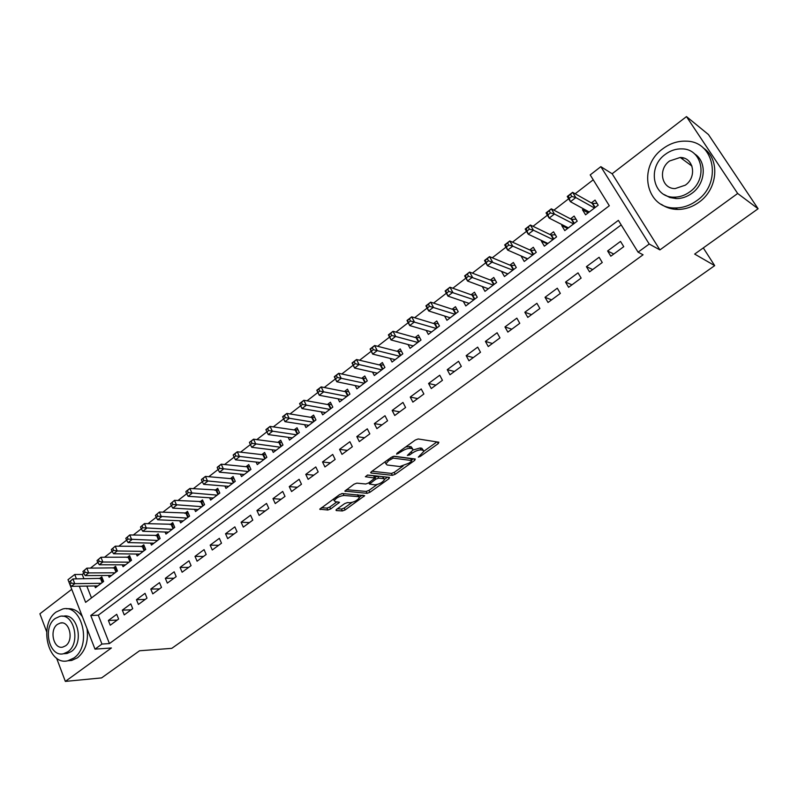 <?xml version="1.0" encoding="UTF-8"?>
<svg xmlns="http://www.w3.org/2000/svg" width="798" height="798" viewBox="0 0 798 798"><rect width="100%" height="100%" fill="white"/><g stroke="black" fill="none" stroke-linecap="round" stroke-linejoin="round"><path stroke-width="1.2" d="M418.322 457.134L420.297 456.406L438.262 443.608L438.86 442.222L418.212 438.97L415.299 440.037L396.995 453.224L396.636 454.202L401.015 451.768C404.576 449.404 407.658 448.267 410.282 448.366L412.047 448.616L413.174 449.833L407.369 455.429L409.623 454.95L411.948 453.284C415.479 450.96 418.511 449.833 421.075 449.922L422.79 450.172L423.878 451.339L418.322 457.134M336.626 509.353L336.257 510.56L342.372 510.949L345.145 509.912L364.676 495.678L342.452 493.523L339.579 494.59L319.769 509.184L327.838 510.022L330.661 508.964L339.509 502.301L335.35 501.683L334.232 500.715C336.177 497.832 339.439 496.087 343.988 495.468L358.392 496.635L359.429 497.553C357.504 500.386 354.302 502.112 349.833 502.74L347.449 502.57L344.646 503.618L336.626 509.353M621.193 224.916L98.284 615.198L109.436 643.567L101.945 644.066L95.002 649.143L68.01 579.697L74.723 574.49L76.448 578.889M758.1 208.747L737.671 193.485L686.48 116.598L708.434 134.533L758.1 208.747L694.659 254.083L714.689 265.634L171.779 648.345L139.56 650.769L101.585 677.901L65.346 681.402L111.401 647.976L95.002 649.143M686.48 116.598L612.136 173.764L659.916 249.904L737.671 193.485M659.916 249.904L649.213 244.028L638.081 252.168L618.37 220.358L90.773 615.507L101.945 644.066M109.436 643.567L643.068 254.781L638.081 252.168M392.367 475.339L395.17 474.291L414.721 460.376L415.259 459.03L394.222 456.247L391.319 457.314L371.419 471.658L370.96 472.995L392.367 475.339L391.409 473.423L394.212 472.376L403.03 466.082M389.025 478.67L369.893 492.296L367.1 493.334L344.886 491.099L353.983 484.216L356.866 483.139L365.763 483.997L368.606 482.94L374.95 478.062L365.354 476.725L367.679 475.049L389.494 477.384L389.025 478.67L388.317 477.254M71.75 589.303L39.9 613.802L46.643 631.707M56.588 658.131L65.346 681.402M94.723 585.961L95.421 587.737L103.63 581.483L101.785 576.844L99.381 578.68M108.418 575.468L109.146 577.293L117.466 570.959L115.59 566.301L113.156 568.156M122.293 564.824L123.062 566.7L131.5 560.286L129.585 555.617L127.121 557.493M136.358 554.041L137.156 555.977L145.715 549.463L143.77 544.785L141.266 546.69M150.623 543.099L151.45 545.094L160.129 538.5L158.144 533.802L155.61 535.737M165.076 532.017L165.944 534.071L174.732 527.388L172.717 522.67L170.154 524.625M179.72 520.765L180.637 522.89L189.555 516.116L187.5 511.378L184.897 513.363M194.572 509.353L195.54 511.558L204.577 504.685L202.493 499.927L199.849 501.942M209.635 497.782L210.642 500.067L219.809 493.094L217.684 488.326L215.011 490.361M224.906 486.042L225.964 488.406L235.26 481.334L233.106 476.546L230.393 478.62M240.398 474.132L241.505 476.586L250.941 469.404L248.737 464.606L245.984 466.71M256.098 462.042L257.275 464.586L266.841 457.304L264.597 452.486L261.804 454.621M272.028 449.773L273.265 452.416L282.971 445.035L280.687 440.197L277.854 442.361M288.188 437.324L289.494 440.077L299.34 432.576L297.016 427.728L294.143 429.923M304.577 424.676L305.953 427.548L315.948 419.938L313.584 415.08L310.671 417.304M321.195 411.838L322.661 414.83L332.806 407.12L330.402 402.232L327.439 404.496M338.063 398.801L339.619 401.933L349.923 394.102L347.469 389.195L344.457 391.499M355.18 385.554L356.836 388.835L367.289 380.885L364.786 375.968L361.733 378.302M372.546 372.097L374.312 375.539L384.915 367.469L382.372 362.531L379.279 364.905M390.162 358.422L392.047 362.043L402.82 353.843L400.227 348.896L397.085 351.3M408.047 344.527L410.062 348.337L421.005 340.018L418.361 335.05L415.169 337.494M426.192 330.392L428.356 334.422L439.469 325.973L436.775 320.986L433.523 323.469M444.606 316.008L446.93 320.287L458.212 311.699L455.468 306.701L452.177 309.225M463.289 301.385L465.803 305.933L477.264 297.205L474.471 292.198L471.119 294.751M482.241 286.492L484.975 291.35L496.615 282.482L493.763 277.455L490.371 280.048M501.683 271.41L507.777 273.993M501.573 271.49L504.446 276.527L516.286 267.52L513.373 262.482L509.922 265.116M521.643 256.168L527.398 259.071M521.303 256.417L524.236 261.475L536.266 252.318L533.303 247.26L529.792 249.944M541.932 240.667L541.363 241.106L547.328 243.899M541.363 241.106L544.346 246.173L556.575 236.866L553.553 231.799L549.982 234.522M562.57 224.906L561.742 225.535L567.577 228.487M561.742 225.535L564.785 230.612L577.213 221.166L574.131 216.068L570.51 218.842M610.819 256.198L623.757 246.662L620.515 241.415L607.617 250.961L610.819 256.198M589.542 271.879L602.261 262.502L599.099 257.275L586.41 266.662L589.542 271.879M568.615 287.31L581.134 278.083L578.021 272.866L565.543 282.103L568.615 287.31M548.036 302.482L560.346 293.405L557.293 288.208L545.024 297.295L548.036 302.482M527.787 317.404L539.897 308.477L536.904 303.3L524.835 312.237L527.787 317.404M507.857 332.098L519.777 323.31L516.845 318.143L504.964 326.941L507.857 332.098M488.256 346.551L499.977 337.903L497.104 332.756L485.413 341.414L488.256 346.551M468.955 360.776L480.496 352.267L477.683 347.13L466.172 355.649L468.955 360.776M449.962 374.771L461.324 366.402L458.561 361.285L447.239 369.674L449.962 374.771M431.269 388.556L442.451 380.307L439.738 375.22L428.586 383.469L431.269 388.556M412.865 402.122L423.878 394.013L421.214 388.935L410.232 397.055L412.865 402.122M394.741 415.489L405.584 407.499L402.97 402.431L392.157 410.441L394.741 415.489M376.885 428.646L387.569 420.775L385.005 415.728L374.352 423.618L376.885 428.646M359.309 441.603L369.823 433.853L367.309 428.825L356.816 436.596L359.309 441.603M341.993 454.371L352.347 446.73L349.883 441.723L339.549 449.374L341.993 454.371M324.936 466.95L335.14 459.419L332.716 454.431L322.532 461.962L324.936 466.95M308.128 479.339L318.183 471.927L315.799 466.95L305.774 474.371L308.128 479.339M291.569 491.538L301.474 484.236L299.14 479.289L289.255 486.6L291.569 491.538M275.25 503.568L285.006 496.376L282.711 491.438L272.976 498.65L275.25 503.568M259.16 515.428L268.786 508.336L266.532 503.418L256.936 510.521L259.16 515.428M243.31 527.119L252.796 520.126L250.582 515.229L241.126 522.231L243.31 527.119M227.689 538.63L237.036 531.747L234.861 526.86L225.535 533.762L227.689 538.63M212.278 549.992L221.495 543.199L219.36 538.331L210.163 545.134L212.278 549.992M197.086 561.194L206.173 554.49L204.079 549.642L195.011 556.356L197.086 561.194M182.114 572.226L191.071 565.622L189.006 560.795L180.069 567.408L182.114 572.226M167.341 583.119L176.178 576.605L174.154 571.797L165.336 578.321L167.341 583.119M152.777 593.862L161.495 587.428L159.5 582.64L150.802 589.074L152.777 593.862M138.403 604.445L147.002 598.111L145.046 593.333L136.468 599.687L138.403 604.445M124.239 614.899L132.717 608.645L130.792 603.886L122.333 610.151L124.239 614.899M116.727 614.3L108.378 620.475L110.254 625.203L118.623 619.039L116.727 614.3M593.233 179.809L575.159 193.764M568.655 198.782L553.912 210.173M547.418 215.191L533.024 226.303M526.53 231.32L512.476 242.173M505.992 247.181L492.266 257.784M485.783 262.791L472.386 273.135M465.912 278.133L452.825 288.238M446.361 293.235L433.583 303.1M427.12 308.098L414.641 317.734M408.187 322.711L396.007 332.128M389.554 337.105L377.654 346.302M371.22 351.27L359.589 360.247M353.165 365.215L341.803 373.983M335.389 378.94L324.287 387.509M317.883 392.456L307.04 400.835M300.647 405.773L290.053 413.953M283.659 418.89L273.315 426.88M266.921 431.818L256.826 439.618M250.392 444.586L240.577 452.157M234.113 457.154L224.577 464.526M218.073 469.543L208.797 476.705M202.273 481.743L193.256 488.715M186.692 493.772L177.924 500.546M171.341 505.633L162.812 512.216M156.209 517.323L147.919 523.717M141.286 528.845L133.236 535.069M126.583 540.206L118.752 546.251M112.079 551.408L104.468 557.283M97.775 562.45L90.383 568.156M83.67 573.343L82.244 574.45L83.96 578.819M86.822 586.091L91.481 597.921M583.538 208.886L582.46 209.714L585.572 214.802L598.201 205.196L595.059 200.089L591.368 202.911M714.689 265.634L703.297 247.909M82.244 574.45L74.723 574.49M79.311 586.201L85.625 602.35L609.313 205.754L590.201 174.912L600.844 166.662L649.213 244.028M612.136 173.764L600.844 166.662M98.284 615.198L90.773 615.507M582.46 209.714L588.166 212.827M607.617 250.961L613.742 254.033M586.41 266.662L592.685 269.564M565.543 282.103L571.976 284.836M545.024 297.295L551.588 299.858M524.835 312.237L531.538 314.641M504.964 326.941L511.807 329.185M485.413 341.414L492.376 343.509M466.172 355.649L473.264 357.604M447.239 369.674L454.441 371.479M428.586 383.469L435.908 385.135M410.232 397.055L417.653 398.591M392.157 410.441L399.688 411.838M374.352 423.618L381.983 424.885M356.816 436.596L364.546 437.743M339.549 449.374L347.369 450.401M322.532 461.962L330.442 462.88M305.774 474.371L313.764 475.179M289.255 486.6L297.335 487.289M272.976 498.65L281.135 499.239M256.936 510.521L265.165 511.009M241.126 522.231L249.425 522.61M225.535 533.762L233.904 534.052M210.163 545.134L218.612 545.323M195.011 556.356L203.52 556.445M180.069 567.408L188.637 567.418M165.336 578.321L173.964 578.231M150.802 589.074L159.49 588.904M136.468 599.687L145.216 599.438M122.333 610.151L131.121 609.822M108.378 620.475L117.226 620.066M423.349 450.321L421.793 448.227L422.79 450.172M413.145 449.972L420.077 447.977L421.793 448.227M412.636 448.785L411.04 446.651L412.047 448.616M405.793 446.89L411.04 446.651M423.888 451.209L436.925 441.912M371.978 471.249L391.409 473.423M411.519 460.037L413.294 458.77M411.289 461.473L411.658 460.536L393.165 458.132L388.676 460.646L385.913 463.788L387.12 465.005L399.848 466.541L408.865 463.199L411.289 461.473M411.788 460.576L410.671 458.611L411.658 460.536M393.414 456.326L410.671 458.611M384.915 461.932L385.444 462.85M387.489 477.164L384.546 479.269M377.115 484.566L368.955 490.391L369.893 492.296M346.382 489.693L366.162 491.428L368.955 490.391M374.801 477.753L373.604 475.748L367.289 475.079M374.811 484.875C379.299 484.266 382.541 482.501 384.546 479.578L383.549 478.63L378.621 478.122L375.788 479.169L369.464 484.037L374.811 484.875M384.147 478.79L382.591 476.705L383.549 478.63M374.611 477.384L377.663 476.187L382.591 476.705M359.07 496.805L357.913 494.81M342.462 493.523L341.594 493.633M321.335 507.728L326.921 508.097L329.744 507.039L337.045 501.802M337.414 508.785L341.464 509.054L344.237 508.017L352.048 502.441M359.409 497.184L362.252 495.169M588.575 212.517L587.797 211.221M569.642 198.094L571.797 196.438L570.52 194.343L568.366 195.999L570.43 201.704L567.258 196.478L572.615 192.338L575.807 197.565L570.43 201.704L589.243 212.009M597.064 203.35L592.206 203.38L572.615 192.338L570.52 194.343M594.5 208.009L575.807 197.565L571.797 196.438M567.258 196.478L568.366 195.999M696.634 200.747C722.429 183.46 714.749 141.146 686.19 141.166C677.831 140.847 670.041 143.381 662.829 148.767C637.233 166.712 645.821 208.966 675.298 207.949C682.849 207.939 689.961 205.535 696.634 200.747M661.412 204.368C666.13 207.65 671.537 209.345 677.642 209.445C685.163 209.435 692.255 207.051 698.908 202.283C718.01 189.176 720.385 158.942 703.228 147.929M694.42 153.785C707.237 161.485 705.801 183.7 691.826 193.365C686.968 196.867 681.781 198.612 676.265 198.592L669.831 197.515L664.235 194.592M689.711 191.909C708.325 179.331 702.679 148.757 681.971 148.887C676.016 148.697 670.46 150.523 665.303 154.363C646.799 167.281 652.914 197.804 674.101 197.166C679.637 197.186 684.834 195.43 689.711 191.909M669.602 160.967C657.662 169.256 661.552 188.927 675.148 188.577L685.322 185.166C697.302 177.016 693.612 157.326 680.215 157.465L669.602 160.967M683.766 158.074L681.392 158.333M73.815 658.041C92.159 646.081 82.324 603.787 62.713 609.004L56.249 611.966C38.214 624.186 48.02 666.16 67.95 660.734L73.815 658.041M68.179 660.714L71.69 660.445L77.556 657.751C85.416 651.068 88.578 641.383 87.052 628.694M82.384 616.664C77.975 610.58 72.718 607.976 66.593 608.844M62.673 616.255L63.271 616.236C77.426 612.465 84.508 642.879 71.331 651.517L67.042 653.482L64.458 653.672M67.87 651.757C81.067 643.098 73.985 612.595 59.82 616.375L55.212 618.49C42.194 627.288 49.247 657.622 63.581 653.732L67.87 651.757M57.446 624.355C49.037 630.011 53.586 649.582 62.803 647.088L65.606 645.801C74.084 640.196 69.526 620.565 60.379 623.009L57.446 624.355M567.927 228.228L567.398 227.36M548.326 214.562L550.44 212.926L549.184 210.842L547.079 212.477L549.154 218.103L546.041 212.896L551.318 208.817L554.44 214.034L549.154 218.103L568.395 227.869M576.036 219.221L571.358 219.29L551.318 208.817L549.184 210.842M573.582 223.929L554.44 214.034L550.44 212.926M546.041 212.896L547.079 212.477M547.608 243.689L547.308 243.191M527.358 230.752L529.443 229.146L528.216 227.061L526.141 228.667L528.236 234.223L525.184 229.036L530.371 225.026L533.433 230.223L528.236 234.223L547.897 243.47M555.358 234.831L550.859 234.941L530.371 225.026L528.216 227.061M552.994 239.59L533.433 230.223L529.443 229.146M525.184 229.036L526.141 228.667M506.75 246.672L508.795 245.086L507.588 243.011L505.553 244.597L507.658 250.083L504.675 244.906L509.772 240.956L512.775 246.143L507.658 250.083L527.727 258.811M535.019 250.193L530.68 250.343L509.772 240.956L507.588 243.011M532.745 255.001L512.775 246.143L508.795 245.086M504.675 244.906L505.553 244.597M486.471 262.323L488.486 260.766L487.309 258.702L485.304 260.258L487.428 265.674L484.496 260.517L489.503 256.637L492.456 261.804L487.428 265.674L507.887 273.914M515.009 265.315L510.83 265.495L489.503 256.637L487.309 258.702M512.815 270.153L488.486 260.766M484.496 260.517L485.304 260.258M466.531 277.724L468.516 276.198L467.359 274.133L465.384 275.659L467.518 281.016L464.645 275.869L469.573 272.058L472.466 277.205L467.518 281.016L488.356 288.766M495.329 280.208L491.299 280.407L469.573 272.058L467.359 274.133M493.214 285.076L468.516 276.198M464.645 275.869L465.384 275.659M446.92 292.876L448.865 291.37L447.728 289.315L445.783 290.821L447.937 296.108L445.114 290.981L449.972 287.22L452.805 292.357L447.937 296.108L469.134 303.4M475.957 294.861L472.067 295.09L449.972 287.22L447.728 289.315M473.912 299.759L448.865 291.37M445.114 290.981L445.783 290.821M427.618 307.779L429.533 306.302L428.416 304.247L426.511 305.734L428.666 310.951L425.903 305.843L430.681 302.143L433.454 307.27L428.666 310.951L450.212 317.794M456.885 309.285L453.134 309.534L430.681 302.143L428.416 304.247M454.91 314.213L429.533 306.302M425.903 305.843L426.511 305.734M408.616 322.452L410.511 320.996L409.414 318.951L407.539 320.407L409.703 325.564L407 320.467L411.698 316.836L414.421 321.933L409.703 325.564L431.578 331.968M438.122 323.489L434.501 323.759L411.698 316.836L409.414 318.951M436.217 328.447L410.511 320.996M407 320.467L407.539 320.407M389.933 336.886L391.788 335.449L390.721 333.414L388.865 334.851L391.04 339.948L388.387 334.871L393.015 331.29L395.678 336.377L391.04 339.948L413.244 345.923M419.648 337.484L416.157 337.763L393.015 331.29L390.721 333.414M417.803 342.452L391.788 335.449M371.529 351.1L373.354 349.684L372.307 347.659L370.481 349.065L372.676 354.103L370.073 349.035L374.621 345.514L377.235 350.581L372.676 354.103L395.18 359.659M401.464 351.26L398.092 351.559L374.621 345.514L372.307 347.659M399.668 356.247L373.354 349.684M353.414 365.085L355.22 363.689L354.192 361.674L352.397 363.06L354.591 368.038L352.038 362.99L356.516 359.519L359.09 364.576L354.591 368.038L377.394 373.195M383.559 364.836L380.297 365.145L356.516 359.519L354.192 361.674M381.813 369.833L355.22 363.689M335.589 378.851L337.355 377.484L336.347 375.469L334.581 376.836L336.786 381.753L334.282 376.726L338.691 373.314L341.215 378.352L336.786 381.753L359.868 386.521M365.923 378.202L362.771 378.521L338.691 373.314L336.347 375.469M364.227 383.21L337.355 377.484M318.033 392.416L319.769 391.07L318.781 389.055L317.045 390.402L319.26 395.269L316.796 390.252L321.145 386.89L323.619 391.908L319.26 395.269L342.611 399.658M348.556 391.369L345.504 391.698L321.145 386.89L318.781 389.055M346.901 396.387L319.769 391.07M300.736 405.763L302.452 404.436L301.484 402.431L299.769 403.758L301.993 408.566L299.579 403.579L303.858 400.267L306.282 405.264L301.993 408.566L325.614 412.586M331.439 404.347L328.497 404.686L303.858 400.267L301.484 402.431M329.843 409.374L302.452 404.436M283.709 418.92L285.405 417.613L284.447 415.608L282.761 416.915L284.986 421.673L282.622 416.696L286.831 413.434L289.215 418.411L284.986 421.673L308.866 425.334M314.592 417.135L311.739 417.474L286.831 413.434L284.447 415.608M313.025 422.172L285.405 417.613M266.003 429.883L266.941 431.868L268.607 430.581L267.669 428.596L265.914 429.613L270.063 426.401L272.407 431.369L268.238 434.581L292.357 437.893M297.983 429.743L295.22 430.082L270.063 426.401L267.669 428.596M296.457 434.77L268.607 430.581M268.238 434.581L266.941 431.868M249.505 442.651L250.412 444.626L252.058 443.359L251.141 441.374L249.455 442.351L253.545 439.189L255.839 444.137L251.739 447.299L276.088 450.272M281.614 442.162L278.951 442.511L253.545 439.189L251.141 441.374M280.128 447.199L252.058 443.359M251.739 447.299L250.412 444.626M233.235 455.229L234.133 457.204L235.759 455.947L234.851 453.972L233.245 454.89L237.275 451.778L239.53 456.705L235.49 459.818L260.058 462.471M265.485 454.401L262.901 454.75L237.275 451.778L234.851 453.972M264.038 459.439L235.759 455.947M235.49 459.818L234.133 457.204M217.216 467.618L218.103 469.583L219.689 468.356L218.812 466.391L217.265 467.259L221.236 464.177L223.45 469.094L219.47 472.167L244.248 474.491M249.594 466.471L247.091 466.82L221.236 464.177L218.812 466.391M248.178 471.508L219.689 468.356M219.47 472.167L218.103 469.583M201.425 479.827L202.293 481.793L203.859 480.576L202.991 478.62L201.525 479.438L205.435 476.406L207.61 481.304L203.68 484.326L228.667 486.351M233.924 478.371L231.51 478.72L205.435 476.406L202.991 478.62M232.547 483.398L203.859 480.576M203.68 484.326L202.293 481.793M185.864 491.867L186.712 493.822L188.268 492.625L187.41 490.67L186.004 491.438L189.864 488.456L191.999 493.334L188.129 496.316L213.305 498.032M218.482 490.102L189.864 488.456L187.41 490.67M217.126 495.129L188.268 492.625M188.129 496.316L186.712 493.822M170.533 503.728L171.361 505.683L172.887 504.506L172.049 502.55L170.533 503.728L174.513 500.336L176.607 505.194L172.797 508.136L198.163 509.563M203.251 501.673L174.513 500.336L172.049 502.55M201.934 506.69L172.887 504.506M172.797 508.136L171.361 505.683M155.411 515.428L156.228 517.363L157.735 516.206L156.907 514.261L155.411 515.428L159.381 512.037L161.435 516.885L157.675 519.777L183.231 520.924M188.238 513.074L159.381 512.037L156.907 514.261M186.941 518.092L157.735 516.206M157.675 519.777L156.228 517.363M140.508 526.959L141.306 528.884L142.792 527.747L141.984 525.812L140.508 526.959L144.458 523.578L146.483 528.406L142.772 531.269L168.498 532.126M173.435 524.326L144.458 523.578L141.984 525.812M172.168 529.343L142.792 527.747M142.772 531.269L141.306 528.884M125.805 538.321L126.603 540.246L128.059 539.119L127.271 537.194L125.805 538.321L129.755 534.959L131.74 539.767L128.079 542.59L153.974 543.179M158.832 535.428L129.755 534.959L127.271 537.194M157.585 540.436L128.059 539.119M128.079 542.59L126.603 540.246M111.321 549.533L112.099 551.448L113.535 550.341L112.757 548.416L111.321 549.533L115.251 546.181L117.196 550.979L113.595 553.752L139.65 554.081M144.428 546.371L115.251 546.181L112.757 548.416M143.211 551.368L117.196 550.979L113.535 550.341M113.595 553.752L112.099 551.448M97.027 560.585L97.795 562.5L99.211 561.403L98.443 559.488L97.027 560.585L100.947 557.243L102.862 562.021L99.311 564.765L125.515 564.834M130.224 557.174L100.947 557.243L98.443 559.488M129.027 562.161L102.862 562.021L99.211 561.403M99.311 564.765L97.795 562.5M82.932 571.488L83.69 573.393L85.087 572.306L84.339 570.4L82.932 571.488L86.842 568.156L88.718 572.914L85.216 575.617L111.57 575.448M116.209 567.827L86.842 568.156L84.339 570.4M115.032 572.804L88.718 572.914L85.087 572.306M85.216 575.617L83.69 573.393M69.037 582.241L69.775 584.136L71.152 583.069L70.414 581.173L69.037 582.241L72.927 578.929L74.773 583.667L71.321 586.331L97.805 585.912M102.383 578.341L72.927 578.929L70.414 581.173M101.226 583.308L74.773 583.667L71.152 583.069M71.321 586.331L69.775 584.136M419.788 455.419L420.297 456.406M398.132 452.406L398.671 453.454M409.105 453.932L409.623 454.95M420.077 447.977L421.075 449.922M411.399 452.207L411.948 453.284M409.274 446.391L410.282 448.366M400.486 450.71L401.015 451.768M437.424 441.992L438.262 443.608M370.661 472.386L370.96 472.995M413.953 458.86L414.721 460.376M394.212 472.376L395.17 474.291M392.426 456.675L393.165 458.132M390.611 457.833L391.14 458.88M388.147 459.598L388.676 460.646M366.162 491.428L367.1 493.334M345.005 490.85L345.305 491.468M373.604 475.748L374.561 477.693M377.663 476.187L378.621 478.122M374.831 477.234L375.788 479.169M369.793 482.092L370.292 483.109M357.474 494.77L358.392 496.635M343.07 493.573L343.988 495.468M338.093 501.882L338.721 503.189M329.744 507.039L330.661 508.964M326.921 508.097L327.838 510.022M319.898 508.905L320.197 509.543M363.22 495.249L363.878 496.575M344.237 508.017L345.145 509.912M341.464 509.054L342.372 510.949M335.978 509.962L336.257 510.56M592.744 203.48L595.198 207.48M592.206 203.38L594.879 207.719M571.907 219.38L574.321 223.37M571.358 219.29L573.981 223.62M551.408 235.031L553.772 239.001M550.859 234.941L553.423 239.26M531.249 250.422L533.563 254.372M530.68 250.343L533.204 254.652M511.398 265.564L513.673 269.515M510.83 265.495L513.304 269.794M491.867 280.467L494.092 284.407M491.299 280.407L493.723 284.686M472.645 295.14L474.83 299.06M472.067 295.09L474.441 299.35M453.723 309.584L455.867 313.484M453.134 309.534L455.468 313.794M435.09 323.798L437.194 327.699M434.501 323.759L436.795 327.998M416.746 337.793L418.81 341.684M416.157 337.763L418.401 341.993M398.691 351.579L400.716 355.449M398.092 351.559L400.297 355.768M380.895 365.155L382.88 369.015M380.297 365.145L382.461 369.344M363.369 378.531L365.324 382.372M362.771 378.521L364.895 382.711M346.113 391.698L348.028 395.539M345.504 391.698L347.589 395.868M329.105 404.676L330.99 408.496M328.497 404.686L330.542 408.845M312.357 417.464L314.203 421.274M311.739 417.474L313.744 421.623M295.839 430.062L297.654 433.863M295.22 430.082L297.195 434.212M279.569 442.481L281.355 446.262M278.951 442.511L280.886 446.621M263.53 454.72L265.285 458.491M262.901 454.75L264.806 458.85M247.719 466.79L249.445 470.541M247.091 466.82L248.966 470.91M232.138 478.68L233.834 482.421M231.51 478.72L233.345 482.79M216.777 490.401L218.433 494.142M216.138 490.451L217.944 494.511M201.625 501.972L203.251 505.683M200.986 502.022L202.762 506.062M186.682 513.373L188.288 517.074M186.044 513.423L187.789 517.453M171.949 524.615L173.525 528.306M171.311 524.675L173.016 528.685M157.415 535.707L158.962 539.378M156.777 535.767L158.453 539.767M143.081 546.64L144.608 550.311M142.433 546.71L144.089 550.7M128.947 557.433L130.443 561.084M128.298 557.503L129.924 561.483M114.992 568.086L116.458 571.717M114.343 568.156L115.939 572.116M101.226 578.59L102.673 582.211M100.578 578.67L102.144 582.61M384.965 461.892L385.913 463.788M368.846 482.77L369.464 484.037M333.414 499.029L334.232 500.715M691.986 166.114L680.215 157.465M676.265 198.592L674.101 197.166M675.298 207.949L677.642 209.445M62.184 622.929L60.379 623.009M67.042 653.482L63.581 653.732M67.95 660.734L71.69 660.445"/></g></svg>
